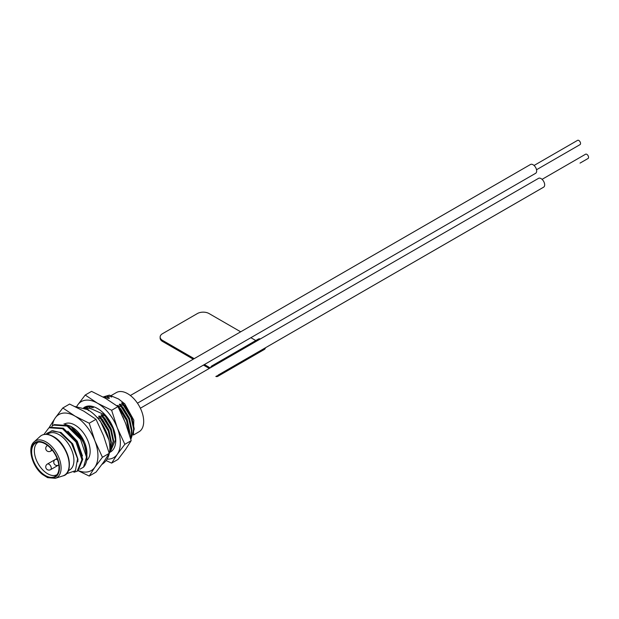<?xml version="1.0" encoding="UTF-8"?>
<svg xmlns="http://www.w3.org/2000/svg" width="619" height="619" viewBox="0 0 619 619"><rect width="100%" height="100%" fill="white"/><g stroke="black" fill="none" stroke-linecap="round" stroke-linejoin="round"><path stroke-width="0.93" d="M137.449 403.186L535.605 173.312A5.099 2.94 -120 0 0 535.605 167.424A5.099 2.94 -120 0 0 530.506 164.484L130.361 395.51M215.807 376.437A5.997 3.466 -120 0 0 217.842 376.306L264.321 349.464A5.997 3.466 -120 0 0 265.458 347.77L535.605 191.805A5.099 2.94 -120 0 0 535.621 191.789M216.588 375.988A5.339 3.087 -120 0 0 217.509 375.733A5.339 3.087 -120 0 0 218.19 375.06L543.614 187.178A5.099 2.94 -120 0 0 543.614 181.297A5.099 2.94 -120 0 0 538.515 178.357L140.366 408.223M130.462 438.035L131.917 430.476L129.325 418.831L122.554 407.55L121.688 406.536L121.223 406.807L128.853 419.094L131.452 430.747L130.33 437.563M129.487 434.685L129.634 431.799L127.034 420.146L120.272 408.873L119.397 407.859L118.933 408.13L126.57 420.417L129.139 433.548M112.596 426.437L106.545 416.796L105.671 415.782L105.207 416.053L112.844 428.34L115.436 439.993L110.468 451.452M109.625 451.831L113.617 441.045L111.018 429.393L104.255 418.119L103.388 417.105L102.924 417.376L110.553 429.663L113.153 441.308L109.64 451.684M109.803 450.067L111.327 442.361L108.735 430.716L101.965 419.442L101.098 418.429L100.634 418.692L108.271 430.986L110.863 442.631L109.849 449.177M101.207 422.723L108.008 436.658M84.71 408.161L86.784 407.921L86.32 408.192L88.772 410.312L88.293 410.59M89.244 408.764L86.784 407.921M88.61 406.869L84.223 407.96L89.074 406.598L88.61 406.869L91.055 408.989M91.535 407.449L93.345 407.666L89.074 406.598M103.93 397.437L105.091 397.352L104.619 397.622L105.184 398.149M107.551 398.203L109.362 398.419L105.091 397.352M103.18 397.027L107.373 396.036L106.909 396.299L109.362 398.419M109.834 396.88L107.373 396.036M85.004 408.292L86.32 408.192M103.234 397.058L106.909 396.299M103.636 396.81L109.362 395.139L111.644 397.104M110.994 395.665L116.357 392.578A22.648 13.076 60 0 1 127.676 393.692A22.648 13.076 60 0 1 142.471 413.654A22.648 13.076 60 0 1 139.004 431.799L133.433 435.018L133.812 420.131L124.752 403.82L118.531 398.976L109.362 395.139M130.841 439.397L134.207 429.153L131.607 417.508L124.845 406.234L123.978 405.221L123.514 405.484L131.143 417.779L133.743 429.424L130.795 439.227M101.098 418.429L98.653 416.301L99.133 416.03L102.537 419.605L108.874 430.143L111.319 441.873M103.388 417.105L100.936 414.985L101.415 414.707L104.828 418.282L111.165 428.82L113.602 440.558M105.671 415.782L103.226 413.662L103.706 413.384M119.397 407.859L116.952 405.739L117.432 405.46L120.837 409.035L127.181 419.574L129.619 431.311M121.688 406.536L119.243 404.416L119.722 404.137L123.127 407.712L129.464 418.251L131.909 429.988M123.978 405.221L121.525 403.093L122.005 402.822L125.417 406.397L131.754 416.935L134.191 428.665M97.647 418.104L100.255 420.92L108.836 439.699M122.817 416.587L126.415 425.454M96.843 417.345L100.634 418.692M99.133 416.03L102.924 417.376M101.415 414.707L105.207 416.053M117.432 405.46L121.223 406.807M119.722 404.137L123.514 405.484M122.005 402.822L124.752 403.82M47.237 434.352L48.53 433.602A21.031 12.14 60 0 1 59.045 434.639A21.031 12.14 60 0 1 72.787 453.17A21.031 12.14 60 0 1 69.56 470.022L68.26 470.773M46.1 434.275L46.951 433.308L52.615 430.685L59.904 432.441L71.502 443.366L77.592 458.702L75.417 470.726L66.256 473.821M86.962 453.897L86.745 450.818L81.19 436.697L70.543 426.22L63.95 423.899M70.543 426.22L71.858 426.978A21.356 12.326 60 0 1 86.954 453.131M79.913 469.202L83.503 467.19A25.882 14.941 60 0 0 86.954 456.83A25.882 14.941 60 0 0 84.161 443.985L86.954 456.83M45.319 443.947A19.336 11.165 60 0 1 57.598 459.886A19.336 11.165 60 0 1 56.12 475.655A19.336 11.165 60 0 1 35.654 465.318A19.336 11.165 60 0 1 36.931 442.423A19.336 11.165 60 0 1 45.319 443.947M43.91 434.484L48.963 427.744L62.48 428.696L75.99 442.028L81.925 459.731L77.143 471.252L73.893 472.282M51.81 426.383L53.544 425.106L67.053 426.058L80.571 439.389L86.498 457.093L83.503 467.19M48.963 427.744L49.837 427.242L63.347 428.193L76.857 441.525L82.791 459.236L78.009 470.75L77.135 471.252M53.544 425.106L54.41 424.603L67.92 425.555L81.437 438.886L84.161 443.985M86.668 460.42A21.356 12.326 -120 0 0 88.734 443.057A21.356 12.326 -120 0 0 75.061 425.129A21.356 12.326 -120 0 0 64.546 423.984M38.27 442.136A18.763 10.833 -120 0 0 38.223 442.167A18.763 10.833 -120 0 0 35.353 457.201A18.763 10.833 -120 0 0 47.609 473.736A18.763 10.833 -120 0 0 56.994 474.665A18.763 10.833 -120 0 0 57.033 474.641M52.398 425.88A32.35 18.678 60 0 1 55.246 417.918A32.35 18.678 60 0 1 75.061 416.146A32.35 18.678 60 0 1 94.877 440.798A32.35 18.678 60 0 1 94.877 467.213A32.35 18.678 60 0 1 78.288 470.579M78.118 470.688L89.221 476.057L94.877 467.213L102.429 457.271L94.877 440.798L89.221 423.226L75.061 416.146L62.805 407.975L55.246 417.918L49.597 426.77M62.805 407.975L69.599 404.052L83.758 411.132L96.015 419.303L103.566 435.776L109.223 453.348L103.566 462.192L96.015 472.135L89.221 476.057M109.223 453.348L102.429 457.271M96.015 419.303L89.221 423.226M51.222 430.886L61.018 432.472L72.733 443.908L77.924 459.112L77.832 461.836M67.827 431.18L77.305 441.27L82.474 455.963M72.408 428.541L81.886 438.623L86.745 450.818M542.058 179.348L585.582 154.216A2.468 1.424 60 0 1 586.82 154.34A2.468 1.424 60 0 1 588.429 156.514A2.468 1.424 60 0 1 588.05 158.487L580.042 163.107A2.468 1.424 60 0 1 580.042 163.107M534.05 165.474L577.581 140.351A2.468 1.424 60 0 1 578.811 140.467A2.468 1.424 60 0 1 580.421 142.641A2.468 1.424 60 0 1 580.042 144.614L536.518 169.745M131.182 440.666L125.525 449.51L117.974 459.453L111.637 463.113L117.293 454.269L124.845 444.326L131.182 440.666L125.525 423.094L117.974 406.621L111.637 410.281L97.477 403.209L85.221 395.03L91.558 391.37L105.717 398.45L117.974 406.621M124.845 444.326L117.293 427.853L111.637 410.281M85.221 395.03L77.669 404.973A32.35 18.678 -120 0 0 76.787 406.412M106.251 460.637L111.637 463.113M109.524 452.489A25.882 14.941 -120 0 0 110.422 422.15A25.882 14.941 -120 0 0 83.704 407.759M107.234 459.151A32.35 18.678 -120 0 0 117.293 454.269A32.35 18.678 -120 0 0 117.293 427.853A32.35 18.678 -120 0 0 97.477 403.209A32.35 18.678 -120 0 0 77.669 404.973M104.626 414.831L90.266 408.347M109.563 452.249L110.963 451.692M210.205 367.903L204.386 364.537M194.196 358.656L162.542 340.38L162.542 341.456L193.267 359.19M203.458 365.078L209.276 368.437M217.842 376.306A5.997 3.466 -120 0 0 218.971 374.611M213.872 365.783A5.997 3.466 -120 0 0 211.837 365.914A5.997 3.466 -120 0 0 210.708 367.609M213.091 366.239A5.339 3.087 -120 0 0 212.17 366.487A5.339 3.087 -120 0 0 211.489 367.16M255.794 340.543L250.873 337.703M240.683 331.815L209.029 313.539A8.217 4.743 0 0 0 197.407 313.539L162.542 333.672A8.217 4.743 0 0 0 160.135 337.022A8.217 4.743 0 0 0 162.542 340.38M260.359 338.949A5.997 3.466 -120 0 0 258.324 339.08L211.837 365.914M162.542 341.456A8.217 4.743 180 0 1 160.135 338.098L160.135 337.022M45.319 443.421A19.978 11.537 60 0 1 57.559 474.951A19.978 11.537 60 0 1 33.086 460.83A19.978 11.537 60 0 1 45.319 443.421M46.077 441.943A21.255 12.272 60 0 1 60.291 461.882A21.255 12.272 60 0 1 55.292 478.325L47.578 477.636L42.525 474.502C31.94 466.355 27.066 447.32 34.207 441.804A21.255 12.272 60 0 1 46.077 441.943M34.207 441.804L40.103 436.441A22.957 13.254 60 0 1 52.925 436.596A22.957 13.254 60 0 1 68.283 458.13A22.957 13.254 60 0 1 62.89 475.903L55.292 478.325M53.443 436.658A22.524 13.007 60 0 1 68.307 470.231M51.16 448.829A3.234 1.865 60 0 1 51.269 449.696A3.234 1.865 60 0 1 50.603 451.181L52.306 450.191M47.361 464.064A3.234 3.234 0 0 0 46.177 468.482A3.234 3.234 0 0 0 50.603 469.666A3.234 1.865 60 0 0 51.269 468.188A3.234 1.865 60 0 0 48.978 464.227A3.234 1.865 60 0 0 47.361 464.064L55.346 459.453A3.234 1.865 60 0 1 56.987 459.6A3.234 1.865 60 0 1 57.683 460.126M58.805 464.9A3.234 1.865 60 0 1 58.604 465.047L50.603 469.666M40.103 436.441C43.469 433.532 47.872 433.555 53.335 436.511C68.554 444.326 75.247 473.581 62.89 475.903M58.604 465.047A3.234 3.234 0 0 1 54.186 463.863A3.234 3.234 0 0 1 55.37 459.445L57.08 458.462M47.361 445.572A3.234 3.234 0 0 0 46.177 449.998A3.234 3.234 0 0 0 50.603 451.181M74.976 406.521L87.658 409.646C106.205 420.224 118.616 453.093 102.22 464.242L102.011 464.358"/></g></svg>

